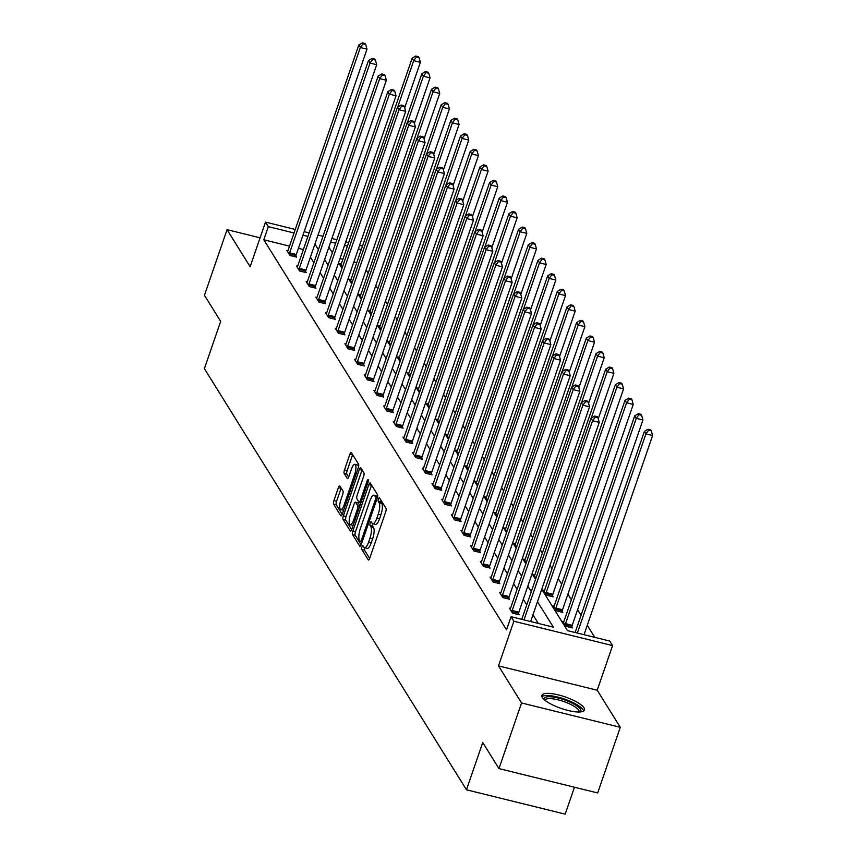 <?xml version="1.0" encoding="UTF-8"?>
<svg xmlns="http://www.w3.org/2000/svg" width="857" height="857" viewBox="0 0 857 857"><rect width="100%" height="100%" fill="white"/><g stroke="black" fill="none" stroke-linecap="round" stroke-linejoin="round"><path stroke-width="1.29" d="M361.965 546.937A1.982 0.6 -76.1 0 0 361.772 549.423L368.242 559.814A2.828 0.857 -76.1 0 0 368.446 559.985A2.828 0.857 -76.1 0 0 369.731 558.218L385.714 511.822A2.828 0.857 -76.1 0 0 385.993 508.265L379.522 497.874A1.982 0.6 -76.1 0 0 379.372 497.756A1.982 0.6 -76.1 0 0 378.473 498.999A1.982 0.6 -76.1 0 0 378.28 501.484L379.115 502.823A9.063 2.753 -76.1 0 1 378.226 514.211L376.887 518.078A9.063 2.753 -76.1 0 1 372.774 523.734A9.063 2.753 -76.1 0 1 372.099 523.188L371.263 521.849A1.982 0.6 -76.1 0 0 371.124 521.72A1.982 0.6 -76.1 0 0 370.224 522.963A1.982 0.6 -76.1 0 0 370.02 525.448L370.867 526.798A9.063 2.753 -76.1 0 1 369.967 538.175L368.639 542.042A9.063 2.753 -76.1 0 1 364.525 547.709A9.063 2.753 -76.1 0 1 363.85 547.162L363.014 545.813A1.982 0.6 -76.1 0 0 362.865 545.695A1.982 0.6 -76.1 0 0 361.965 546.937M364.589 547.73A1.982 0.6 -76.1 0 0 364.439 550.076L369.646 558.453M380.979 500.22A1.982 0.6 -76.1 0 0 380.947 502.138L381.783 503.488L379.115 502.823M372.838 523.756A1.982 0.6 -76.1 0 0 372.688 526.112L373.534 527.451L370.867 526.798M583.981 707.807A22.496 6.085 -161 0 1 584.453 710.003A22.496 6.085 -161 0 1 564.624 709.532A22.496 6.085 -161 0 1 542.363 697.544A22.496 6.085 -161 0 1 541.903 695.348A22.496 6.085 -161 0 1 561.731 695.82A22.496 6.085 -161 0 1 583.981 707.807M620.286 727.304L597.683 792.95L498.956 768.6L521.559 702.965L620.286 727.304L597.211 690.228L612.584 645.589L513.857 621.239L511.04 616.708L553.333 627.131L537.5 601.689M260.089 237.817L227.051 229.665L250.126 266.752L265.499 222.113L295.279 229.462M498.956 768.6L482.737 742.537L466.465 789.8L204.395 368.649L220.667 321.386L204.448 295.311L227.051 229.665M339.886 486.026A2.828 0.857 -76.1 0 0 339.672 485.855A2.828 0.857 -76.1 0 0 338.386 487.622L333.909 500.638A2.828 0.857 -76.1 0 0 333.63 504.195L340.807 515.743A2.828 0.857 -76.1 0 0 341.022 515.914A2.828 0.857 -76.1 0 0 342.307 514.136L358.28 467.751A2.828 0.857 -76.1 0 0 358.558 464.194L351.381 452.646A2.828 0.857 -76.1 0 0 351.166 452.475A2.828 0.857 -76.1 0 0 349.881 454.242L344.471 469.968A2.828 0.857 -76.1 0 0 344.193 473.525L347.267 478.463A2.828 0.857 -76.1 0 0 347.471 478.635A2.828 0.857 -76.1 0 0 348.756 476.867L351.445 469.068A7.574 2.303 -76.1 0 1 354.884 464.333A7.574 2.303 -76.1 0 1 354.702 474.307L344.182 504.848A7.574 2.303 -76.1 0 1 340.743 509.583A7.574 2.303 -76.1 0 1 340.925 499.61L342.682 494.521A2.828 0.857 -76.1 0 0 342.961 490.965L339.886 486.026M597.211 690.228L498.495 665.878L521.559 702.965M498.495 665.878L513.857 621.239M289.537 246.12L263.795 239.778L506.519 629.831L511.04 616.708M263.795 239.778L268.316 226.644L265.499 222.113M352.838 531.072A2.828 0.857 -76.1 0 0 352.559 534.618L359.747 546.166A2.828 0.857 -76.1 0 0 359.951 546.337A2.828 0.857 -76.1 0 0 361.247 544.57L377.219 498.174A2.828 0.857 -76.1 0 0 377.498 494.618L370.31 483.08A2.828 0.857 -76.1 0 0 370.106 482.909A2.828 0.857 -76.1 0 0 368.81 484.676L352.838 531.072L355.505 531.726A2.828 0.857 -76.1 0 0 355.227 535.282L361.161 544.806M350.277 530.954L343.089 519.406A2.828 0.857 -76.1 0 1 343.368 515.85L359.351 469.465A2.828 0.857 -76.1 0 1 360.636 467.686A2.828 0.857 -76.1 0 1 360.84 467.858L363.914 472.807A2.828 0.857 -76.1 0 1 363.636 476.353L357.165 495.175A2.828 0.857 -76.1 0 0 356.887 498.731L358.922 502.009A2.828 0.857 -76.1 0 0 359.137 502.181A2.828 0.857 -76.1 0 0 360.422 500.402L367.16 480.82A1.982 0.6 -76.1 0 1 368.06 479.577A1.982 0.6 -76.1 0 1 368.017 482.191L351.777 529.358A2.828 0.857 -76.1 0 1 350.492 531.126A2.828 0.857 -76.1 0 1 350.277 530.954L350.749 531.072M466.465 789.8L565.192 814.15L574.458 787.229M352.088 282.746L349.87 279.189L350.974 279.457M371.435 313.844L369.228 310.288L370.331 310.566M390.792 344.942L388.585 341.397L389.678 341.664M410.139 376.041L407.932 372.495L409.035 372.763M429.496 407.139L427.289 403.593L428.382 403.861M448.854 438.248L446.636 434.692L447.74 434.97M468.201 469.347L465.994 465.79L467.097 466.069M487.558 500.445L485.341 496.899L486.444 497.167M506.905 531.544L504.698 527.998L505.801 528.266M526.262 562.653L524.056 559.096L525.148 559.364M544.506 590.473L543.402 590.194L546.509 595.187L553.172 596.826L552.486 595.711M563.852 621.571L562.76 621.304L565.856 626.285L572.53 627.924L571.833 626.81M594.769 637.351L587.259 625.289M581.057 615.315L577.586 609.745M571.373 599.761L567.912 594.19M561.699 584.206L558.239 578.636M552.026 568.662L549.99 565.395M542.352 553.108L540.317 549.84M532.668 537.564L530.644 534.297M522.995 522.009L520.96 518.742M513.322 506.455L511.286 503.188M503.637 490.911L501.613 487.644M493.964 475.356L491.929 472.089M484.291 459.813L482.255 456.545M474.617 444.258L472.582 440.991M464.933 428.704L462.909 425.436M455.26 413.16L453.224 409.892M445.586 397.605L443.551 394.338M435.902 382.051L433.878 378.794M426.229 366.507L424.194 363.239M416.556 350.952L414.52 347.685M406.882 335.408L404.847 332.141M397.198 319.854L395.173 316.587M387.525 304.299L385.489 301.043M377.851 288.755L375.816 285.488M368.167 273.201L366.143 269.934M356.758 262.703L353.845 261.985M342.907 259.285L339.993 258.568M554.179 606.017L553.076 605.749L556.182 610.73L562.856 612.38L562.16 611.266M535.936 578.196L533.729 574.651L534.832 574.918M516.589 547.098L514.371 543.552L515.475 543.82M497.231 516L495.025 512.443L496.117 512.722M477.874 484.901L475.667 481.345L476.771 481.613M458.527 453.792L456.32 450.246L457.413 450.514M439.17 422.694L436.963 419.148L438.066 419.416M419.823 391.595L417.605 388.039L418.709 388.317M400.465 360.497L398.259 356.94L399.362 357.208M381.119 329.388L378.901 325.842L380.005 326.11M361.761 298.29L359.554 294.744L360.647 295.012M342.404 267.191L340.197 263.635L341.3 263.913M541.763 589.305L567.473 630.623L609.766 641.047L612.584 645.589M328.874 247.191L332.345 252.761M338.558 262.745L342.018 268.316M348.231 278.3L351.702 283.871M357.905 293.844L361.375 299.414M367.589 309.398L371.049 314.969M377.262 324.942L380.722 330.513M386.935 340.497L390.406 346.067M396.609 356.051L400.08 361.622M406.293 371.595L409.753 377.166M415.966 387.15L419.437 392.72M425.64 402.694L429.111 408.275M435.324 418.248L438.784 423.819M444.997 433.803L448.457 439.373M454.671 449.347L458.141 454.917M464.344 464.901L467.815 470.472M474.028 480.456L477.488 486.026M483.702 495.999L487.172 501.57M493.375 511.554L496.846 517.125M503.059 527.098L506.519 532.668M512.732 542.652L516.193 548.223M522.406 558.207L525.877 563.777M532.079 573.751L535.55 579.321M361.279 249.569L358.365 248.851M347.428 246.152L344.514 245.434M335.623 243.249L330.663 242.028M304.171 231.647L309.131 232.879M318.022 235.064L322.982 236.286M331.873 238.482L336.844 239.703M345.735 241.899L348.638 242.617M359.586 245.316L362.5 246.034M307.909 236.414L302.95 235.193M294.058 232.997L268.316 226.644M531.286 591.705L527.816 586.134M521.613 576.161L518.142 570.591M511.929 560.607L508.469 555.036M502.256 545.063L498.785 539.492M492.582 529.508L489.111 523.938M482.898 513.954L479.438 508.383M473.225 498.41L469.765 492.839M463.551 482.855L460.08 477.285M453.878 467.311L450.407 461.73M444.194 451.757L440.734 446.186M434.52 436.202L431.05 430.632M424.847 420.658L421.376 415.088M415.174 405.104L411.703 399.533M405.49 389.549L402.029 383.979M395.816 374.006L392.345 368.435M386.143 358.451L382.672 352.88M376.459 342.907L372.999 337.337M366.785 327.353L363.314 321.782M357.112 311.798L353.641 306.228M347.439 296.254L343.968 290.684M337.754 280.7L334.294 275.129M328.081 265.156L324.61 259.575M318.408 249.601L314.937 244.031M303.389 249.537L298.429 248.316M538.335 623.435L532.979 614.823M526.766 604.838L523.295 599.268M517.092 589.284L513.622 583.713M507.408 573.74L503.948 568.17M497.735 558.186L494.264 552.615M488.062 542.642L484.591 537.06M478.377 527.087L474.917 521.517M468.704 511.533L465.244 505.962M459.031 495.989L455.56 490.418M449.357 480.434L445.886 474.864M439.673 464.88L436.213 459.309M430 449.336L426.529 443.765M420.326 433.781L416.856 428.211M410.653 418.237L407.182 412.667M400.969 402.683L397.509 397.112M391.295 387.128L387.825 381.558M381.622 371.584L378.151 366.014M371.938 356.03L368.478 350.459M362.265 340.486L358.794 334.916M352.591 324.932L349.12 319.361M342.918 309.377L339.447 303.807M333.234 293.833L329.774 288.263M323.56 278.279L320.09 272.708M313.887 262.735L310.416 257.154M295.911 255.997L296.608 257.111L289.934 255.461L286.838 250.48L287.931 250.747M305.585 271.54L306.281 272.655L299.618 271.016L296.511 266.034L297.615 266.302M315.269 287.095L315.965 288.209L309.291 286.559L306.185 281.578L307.288 281.846M324.942 302.65L325.639 303.764L318.965 302.114L315.869 297.133L316.961 297.4M334.616 318.193L335.312 319.307L328.638 317.668L325.542 312.676L326.646 312.955M344.3 333.748L344.985 334.862L338.322 333.212L335.216 328.231L336.319 328.499M353.973 349.292L354.669 350.406L347.996 348.767L344.889 343.786L345.992 344.053M363.647 364.846L364.343 365.96L357.669 364.321L354.573 359.329L355.666 359.608M373.32 380.401L374.016 381.515L367.353 379.865L364.246 374.884L365.35 375.152M383.004 395.945L383.7 397.059L377.026 395.42L373.92 390.428L375.023 390.706M392.677 411.499L393.374 412.613L386.7 410.964L383.604 405.982L384.697 406.25M402.351 427.043L403.047 428.168L396.373 426.518L393.277 421.537L394.381 421.805M412.035 442.598L412.72 443.712L406.057 442.073L402.951 437.081L404.054 437.359M421.708 458.152L422.405 459.266L415.731 457.617L412.624 452.635L413.727 452.903M431.382 473.696L432.078 474.81L425.404 473.171L422.308 468.19L423.401 468.458M441.055 489.251L441.751 490.365L435.088 488.715L431.982 483.734L433.085 484.001M450.739 504.805L451.435 505.919L444.762 504.27L441.655 499.288L442.758 499.556M460.413 520.349L461.109 521.463L454.435 519.824L451.339 514.832L452.432 515.111M470.086 535.904L470.782 537.018L464.108 535.368L461.012 530.387L462.116 530.654M479.77 551.447L480.456 552.561L473.792 550.922L470.686 545.941L471.789 546.209M489.443 567.002L490.14 568.116L483.466 566.466L480.359 561.485L481.463 561.764M499.117 582.556L499.813 583.671L493.139 582.021L490.043 577.04L491.136 577.307M508.79 598.1L509.487 599.214L502.823 597.575L499.717 592.583L500.82 592.862M518.474 613.655L519.171 614.769L512.497 613.119L509.39 608.138L510.493 608.406M364.525 547.709L367.192 548.362A9.063 2.753 -76.1 0 0 371.306 542.706L368.639 542.042M373.534 527.451A9.063 2.753 -76.1 0 1 372.634 538.839L371.306 542.706M372.774 523.734L375.441 524.398A9.063 2.753 -76.1 0 0 379.565 518.731L376.887 518.078M381.783 503.488A9.063 2.753 -76.1 0 1 380.894 514.864L379.565 518.731M371.574 485.094A2.828 0.857 -76.1 0 0 371.488 485.33L355.505 531.726M360.315 541.485A1.982 0.6 -76.1 0 0 360.465 541.603A1.982 0.6 -76.1 0 0 361.365 540.36L375.387 499.642A1.982 0.6 -76.1 0 0 375.58 497.156L374.702 495.732A9.063 2.753 -76.1 0 0 374.027 495.185A9.063 2.753 -76.1 0 0 369.913 500.852L360.326 528.683A9.063 2.753 -76.1 0 0 359.437 540.071L360.315 541.485M374.027 495.185L376.694 495.839A9.063 2.753 -76.1 0 1 377.369 496.396L377.583 496.739M351.691 529.594L345.767 520.07L343.089 519.406M362.104 469.882A2.828 0.857 -76.1 0 0 362.018 470.118L346.046 516.514A2.828 0.857 -76.1 0 0 345.767 520.07M350.438 514.693A7.574 2.303 -76.1 0 0 350.256 524.666A7.574 2.303 -76.1 0 0 353.695 519.931L357.401 509.165A2.828 0.857 -76.1 0 0 357.68 505.619L355.644 502.341A2.828 0.857 -76.1 0 0 355.43 502.17A2.828 0.857 -76.1 0 0 354.145 503.937L350.438 514.693M350.256 524.666L352.923 525.33A7.574 2.303 -76.1 0 0 353.159 525.341M357.83 502.877A2.828 0.857 -76.1 0 1 358.097 502.823A2.828 0.857 -76.1 0 1 358.312 502.995L359.951 505.63M340.743 509.583L343.411 510.236A7.574 2.303 -76.1 0 0 343.646 510.258M358.537 466.84A7.574 2.303 -76.1 0 0 357.551 464.987L354.884 464.333M352.634 454.671A2.828 0.857 -76.1 0 0 352.548 454.906L347.139 470.622A2.828 0.857 -76.1 0 0 346.86 474.178L348.67 477.103M341.14 488.04A2.828 0.857 -76.1 0 0 341.054 488.276L336.576 501.291A2.828 0.857 -76.1 0 0 336.298 504.848L342.222 514.371M584.024 634.705L652.606 435.527L645.932 433.888L644.378 431.392L575.133 632.509M577.35 633.055L645.932 433.888L648.642 430.214L651.309 430.878L650.688 429.882L648.021 429.218L648.642 430.214M644.378 431.392L648.021 429.218M651.309 430.878L652.606 435.527M530.654 621.539L599.236 422.372L592.573 420.723L523.991 619.9M595.283 417.059L597.95 417.713L597.329 416.716L594.662 416.063L595.283 417.059L592.573 420.723L591.019 418.237L521.763 619.354M599.236 422.372L597.95 417.713M594.662 416.063L591.019 418.237M571.64 627.71L571.93 626.371A2.882 0.878 103.9 0 1 572.219 625.321L642.932 419.984L636.258 418.334L634.705 415.838L564.002 621.175A2.882 0.878 103.9 0 1 563.617 622.086L563.456 622.418M565.17 625.171L565.256 624.721A2.882 0.878 103.9 0 1 565.556 623.671L636.258 418.334L638.968 414.67L641.636 415.324L641.015 414.327L638.347 413.674L638.968 414.67M634.705 415.838L638.347 413.674M641.636 415.324L642.932 419.984M561.967 612.155L562.256 610.816A2.882 0.878 103.9 0 1 562.546 609.766L633.248 404.429L626.585 402.779L625.032 400.294L554.329 605.631A2.882 0.878 103.9 0 1 553.943 606.542L553.772 606.863M555.486 609.616L555.582 609.177A2.882 0.878 103.9 0 1 555.882 608.116L626.585 402.779L629.295 399.116L631.963 399.78L631.341 398.773L628.674 398.119L629.295 399.116M625.032 400.294L628.674 398.119M631.963 399.78L633.248 404.429M512.186 610.516L518.86 612.155L589.562 406.818L582.889 405.179L512.186 610.516A2.882 0.878 -76.1 0 0 511.897 611.566L511.8 612.005M585.61 401.505L588.277 402.169L587.656 401.172L584.988 400.508L585.61 401.505L582.889 405.179L581.346 402.683L510.643 608.02A2.882 0.878 -76.1 0 1 510.258 608.931L510.086 609.252M518.86 612.155A2.882 0.878 -76.1 0 0 518.571 613.205L518.281 614.544M589.562 406.818L588.277 402.169M584.988 400.508L581.346 402.683M502.513 594.962L509.187 596.611L579.889 391.263L573.215 389.624L502.513 594.962A2.882 0.878 -76.1 0 0 502.223 596.011L502.127 596.461M575.925 385.961L578.593 386.614L577.972 385.618L575.304 384.964L575.925 385.961L573.215 389.624L571.662 387.128L500.959 592.466A2.882 0.878 -76.1 0 1 500.584 593.376L500.413 593.708M509.187 596.611A2.882 0.878 -76.1 0 0 508.887 597.661L508.597 599M579.889 391.263L578.593 386.614M575.304 384.964L571.662 387.128M544.045 699.473A19.475 5.271 -161 0 1 549.819 696.73A19.475 5.271 -161 0 1 572.112 703.104A19.475 5.271 -161 0 1 580.221 711.931M579.032 711.985A18.029 4.874 19 0 0 579.043 711.953A18.029 4.874 19 0 0 569.53 703.854A18.029 4.874 19 0 0 550.301 698.637A18.029 4.874 19 0 0 544.956 700.223A18.029 4.874 19 0 0 544.945 700.244M583.617 710.999A22.357 6.053 19 0 0 570.173 701.283A22.357 6.053 19 0 0 547.944 695.53A22.357 6.053 19 0 0 541.935 696.645M552.294 596.611L552.583 595.272A2.882 0.878 103.9 0 1 552.872 594.212L623.575 388.874L616.901 387.235L615.358 384.739L544.645 590.077A2.882 0.878 103.9 0 1 544.27 590.987L544.099 591.309M545.813 594.072L545.909 593.622A2.882 0.878 103.9 0 1 546.198 592.573L616.901 387.235L619.611 383.561L622.278 384.225L621.668 383.229L618.99 382.565L619.611 383.561M615.358 384.739L618.99 382.565M622.278 384.225L623.575 388.874M492.839 579.407L499.502 581.057L570.216 375.72L563.542 374.07L492.839 579.407A2.882 0.878 -76.1 0 0 492.539 580.468L492.443 580.907M566.252 370.406L568.919 371.06L568.298 370.063L565.631 369.41L566.252 370.406L563.542 374.07L561.988 371.584L491.286 576.922A2.882 0.878 -76.1 0 1 490.9 577.822L490.74 578.154M499.502 581.057A2.882 0.878 -76.1 0 0 499.213 582.107L498.924 583.446M570.216 375.72L568.919 371.06M565.631 369.41L561.988 371.584M598.25 418.784L613.901 373.331L607.227 371.681L605.674 369.196L534.972 574.533A2.882 0.878 103.9 0 1 534.586 575.433L534.425 575.765M591.244 418.098L607.227 371.681L609.938 368.017L612.605 368.671L611.984 367.674L609.316 367.021L609.938 368.017M605.674 369.196L609.316 367.021M612.605 368.671L613.901 373.331M483.155 563.863L489.829 565.502L560.532 360.165L553.868 358.526L483.155 563.863A2.882 0.878 -76.1 0 0 482.866 564.913L482.77 565.352M556.579 354.852L559.246 355.516L558.625 354.519L555.957 353.855L556.579 354.852L553.868 358.526L552.315 356.03L481.613 561.367A2.882 0.878 -76.1 0 1 481.227 562.278L481.056 562.599M489.829 565.502A2.882 0.878 -76.1 0 0 489.54 566.563L489.251 567.902M560.532 360.165L559.246 355.516M555.957 353.855L552.315 356.03M588.566 403.24L604.217 357.776L597.554 356.137L596.001 353.641L525.298 558.978A2.882 0.878 103.9 0 1 524.913 559.889L524.741 560.21M581.571 402.544L597.554 356.137L600.264 352.463L602.932 353.127L602.31 352.131L599.643 351.466L600.264 352.463M596.001 353.641L599.643 351.466M602.932 353.127L604.217 357.776M473.482 548.309L480.156 549.958L550.858 344.621L544.184 342.971L473.482 548.309A2.882 0.878 -76.1 0 0 473.193 549.358L473.096 549.808M546.895 339.308L549.562 339.961L548.951 338.965L546.273 338.311L546.895 339.308L544.184 342.971L542.642 340.475L471.928 545.813A2.882 0.878 -76.1 0 1 471.554 546.723L471.382 547.055M480.156 549.958A2.882 0.878 -76.1 0 0 479.866 551.008L479.566 552.347M550.858 344.621L549.562 339.961M546.273 338.311L542.642 340.475M578.893 387.685L594.544 342.232L587.87 340.583L586.327 338.087L515.625 543.424A2.882 0.878 103.9 0 1 515.239 544.334L515.068 544.666M571.898 387L587.87 340.583L590.591 336.919L593.258 337.572L592.637 336.576L589.97 335.923L590.591 336.919M586.327 338.087L589.97 335.923M593.258 337.572L594.544 342.232M463.808 532.754L470.482 534.404L541.185 329.067L534.511 327.417L463.808 532.754A2.882 0.878 -76.1 0 0 463.519 533.815L463.423 534.254M537.221 323.753L539.889 324.417L539.267 323.41L536.6 322.757L537.221 323.753L534.511 327.417L532.958 324.932L462.255 530.269A2.882 0.878 -76.1 0 1 461.869 531.179L461.709 531.501M470.482 534.404A2.882 0.878 -76.1 0 0 470.182 535.454L469.893 536.793M541.185 329.067L539.889 324.417M536.6 322.757L532.958 324.932M569.219 372.131L584.87 326.678L578.196 325.028L576.643 322.543L505.941 527.88A2.882 0.878 103.9 0 1 505.566 528.79L505.394 529.112M562.213 371.445L578.196 325.028L580.907 321.364L583.574 322.018L582.953 321.021L580.285 320.368L580.907 321.364M576.643 322.543L580.285 320.368M583.574 322.018L584.87 326.678M454.135 517.21L460.798 518.849L531.501 313.512L524.838 311.873L454.135 517.21A2.882 0.878 -76.1 0 0 453.835 518.26L453.739 518.71M527.548 308.199L530.215 308.863L529.594 307.867L526.926 307.202L527.548 308.199L524.838 311.873L523.284 309.377L452.582 514.714A2.882 0.878 -76.1 0 1 452.196 515.625L452.025 515.946M460.798 518.849A2.882 0.878 -76.1 0 0 460.509 519.91L460.22 521.249M531.501 313.512L530.215 308.863M526.926 307.202L523.284 309.377M559.535 356.587L575.197 311.123L568.523 309.484L566.97 306.988L496.267 512.325A2.882 0.878 103.9 0 1 495.882 513.236L495.721 513.557M552.54 355.891L568.523 309.484L571.233 305.81L573.901 306.474L573.279 305.478L570.612 304.813L571.233 305.81M566.97 306.988L570.612 304.813M573.901 306.474L575.197 311.123M444.451 501.656L451.125 503.305L521.827 297.968L515.153 296.318L444.451 501.656A2.882 0.878 -76.1 0 0 444.162 502.705L444.065 503.155M517.874 292.655L520.542 293.308L519.92 292.312L517.253 291.659L517.874 292.655L515.153 296.318L513.611 293.833L442.908 499.17A2.882 0.878 -76.1 0 1 442.523 500.07L442.351 500.402M451.125 503.305A2.882 0.878 -76.1 0 0 450.836 504.355L450.546 505.694M521.827 297.968L520.542 293.308M517.253 291.659L513.611 293.833M549.862 341.032L565.513 295.579L558.85 293.93L557.296 291.444L486.594 496.781A2.882 0.878 103.9 0 1 486.208 497.681L486.037 498.013M542.867 340.347L558.85 293.93L561.56 290.266L564.227 290.919L563.606 289.923L560.939 289.27L561.56 290.266M557.296 291.444L560.939 289.27M564.227 290.919L565.513 295.579M540.189 325.478L555.839 280.025L549.166 278.386L547.623 275.89L476.91 481.227A2.882 0.878 103.9 0 1 476.535 482.137L476.363 482.459M533.183 324.792L549.166 278.386L551.876 274.711L554.543 275.376L553.933 274.379L551.255 273.715L551.876 274.711M547.623 275.89L551.255 273.715M554.543 275.376L555.839 280.025M530.515 309.934L546.166 264.481L539.492 262.831L537.939 260.335L467.236 465.672A2.882 0.878 103.9 0 1 466.851 466.583L466.69 466.915M523.509 309.248L539.492 262.831L542.202 259.168L544.87 259.821L544.249 258.825L541.581 258.171L542.202 259.168M537.939 260.335L541.581 258.171M544.87 259.821L546.166 264.481M520.831 294.38L536.482 248.926L529.819 247.277L528.266 244.791L457.563 450.129A2.882 0.878 103.9 0 1 457.177 451.028L457.006 451.36M513.836 293.694L529.819 247.277L532.529 243.613L535.197 244.266L534.575 243.27L531.908 242.617L532.529 243.613M528.266 244.791L531.908 242.617M535.197 244.266L536.482 248.926M511.158 278.836L526.809 233.372L520.135 231.733L518.592 229.237L447.89 434.574A2.882 0.878 103.9 0 1 447.504 435.485L447.333 435.806M504.162 278.139L520.135 231.733L522.856 228.058L525.523 228.723L524.902 227.726L522.234 227.062L522.856 228.058M518.592 229.237L522.234 227.062M525.523 228.723L526.809 233.372M501.484 263.281L517.135 217.828L510.461 216.178L508.908 213.682L438.206 419.019A2.882 0.878 103.9 0 1 437.831 419.93L437.659 420.262M494.478 262.596L510.461 216.178L513.172 212.515L515.839 213.168L515.218 212.172L512.55 211.518L513.172 212.515M508.908 213.682L512.55 211.518M515.839 213.168L517.135 217.828M491.8 247.727L507.462 202.273L500.788 200.624L499.235 198.138L428.532 403.476A2.882 0.878 103.9 0 1 428.146 404.386L427.986 404.708M484.805 247.041L500.788 200.624L503.498 196.96L506.166 197.624L505.544 196.617L502.877 195.964L503.498 196.96M499.235 198.138L502.877 195.964M506.166 197.624L507.462 202.273M482.127 232.183L497.778 186.719L491.115 185.08L489.561 182.584L418.859 387.921A2.882 0.878 103.9 0 1 418.473 388.832L418.302 389.153M475.132 231.486L491.115 185.08L493.825 181.405L496.492 182.07L495.871 181.073L493.204 180.409L493.825 181.405M489.561 182.584L493.204 180.409M496.492 182.07L497.778 186.719M472.453 216.628L488.104 171.175L481.43 169.525L479.888 167.04L409.175 372.377A2.882 0.878 103.9 0 1 408.8 373.277L408.628 373.609M465.447 215.943L481.43 169.525L484.141 165.862L486.808 166.515L486.198 165.519L483.519 164.865L484.141 165.862M479.888 167.04L483.519 164.865M486.808 166.515L488.104 171.175M462.78 201.084L478.431 155.62L471.757 153.981L470.204 151.485L399.501 356.823A2.882 0.878 103.9 0 1 399.116 357.733L398.955 358.055M455.774 200.388L471.757 153.981L474.467 150.307L477.135 150.971L476.513 149.975L473.846 149.311L474.467 150.307M470.204 151.485L473.846 149.311M477.135 150.971L478.431 155.62M434.778 486.112L441.451 487.751L512.154 282.414L505.48 280.775L434.778 486.112A2.882 0.878 -76.1 0 0 434.488 487.162L434.392 487.601M508.19 277.1L510.858 277.764L510.236 276.768L507.569 276.104L508.19 277.1L505.48 280.775L503.927 278.279L433.224 483.616A2.882 0.878 -76.1 0 1 432.849 484.526L432.678 484.848M441.451 487.751A2.882 0.878 -76.1 0 0 441.151 488.801L440.862 490.15M512.154 282.414L510.858 277.764M507.569 276.104L503.927 278.279M425.104 470.557L431.767 472.207L502.481 266.87L495.807 265.22L425.104 470.557A2.882 0.878 -76.1 0 0 424.804 471.607L424.708 472.057M498.517 261.556L501.184 262.21L500.563 261.214L497.896 260.56L498.517 261.556L495.807 265.22L494.253 262.724L423.551 468.061A2.882 0.878 -76.1 0 1 423.165 468.972L423.004 469.304M431.767 472.207A2.882 0.878 -76.1 0 0 431.478 473.257L431.189 474.596M502.481 266.87L501.184 262.21M497.896 260.56L494.253 262.724M415.42 455.003L422.094 456.652L492.796 251.315L486.133 249.666L415.42 455.003A2.882 0.878 -76.1 0 0 415.131 456.063L415.034 456.502M488.844 246.002L491.511 246.655L490.89 245.659L488.222 245.006L488.844 246.002L486.133 249.666L484.58 247.18L413.877 452.517A2.882 0.878 -76.1 0 1 413.492 453.428L413.32 453.749M422.094 456.652A2.882 0.878 -76.1 0 0 421.805 457.702L421.515 459.041M492.796 251.315L491.511 246.655M488.222 245.006L484.58 247.18M405.747 439.459L412.421 441.098L483.123 235.761L476.449 234.122L405.747 439.459A2.882 0.878 -76.1 0 0 405.457 440.509L405.361 440.948M479.159 230.447L481.827 231.111L481.216 230.115L478.538 229.451L479.159 230.447L476.449 234.122L474.907 231.626L404.193 436.963A2.882 0.878 -76.1 0 1 403.818 437.873L403.647 438.195M412.421 441.098A2.882 0.878 -76.1 0 0 412.131 442.158L411.842 443.498M483.123 235.761L481.827 231.111M478.538 229.451L474.907 231.626M396.073 423.904L402.747 425.554L473.45 220.217L466.776 218.567L396.073 423.904A2.882 0.878 -76.1 0 0 395.784 424.954L395.688 425.404M469.486 214.903L472.153 215.557L471.532 214.561L468.865 213.907L469.486 214.903L466.776 218.567L465.222 216.082L394.52 421.419A2.882 0.878 -76.1 0 1 394.134 422.319L393.974 422.651M402.747 425.554A2.882 0.878 -76.1 0 0 402.447 426.604L402.158 427.943M473.45 220.217L472.153 215.557M468.865 213.907L465.222 216.082M386.4 408.361L393.063 410L463.766 204.662L457.102 203.023L386.4 408.361A2.882 0.878 -76.1 0 0 386.1 409.41L386.004 409.85M459.813 199.349L462.48 200.013L461.859 199.017L459.191 198.353L459.813 199.349L457.102 203.023L455.549 200.527L384.847 405.864A2.882 0.878 -76.1 0 1 384.461 406.775L384.29 407.096M393.063 410A2.882 0.878 -76.1 0 0 392.774 411.049L392.485 412.388M463.766 204.662L462.48 200.013M459.191 198.353L455.549 200.527M376.716 392.806L383.39 394.456L454.092 189.118L447.418 187.469L376.716 392.806A2.882 0.878 -76.1 0 0 376.427 393.856L376.33 394.306M450.139 183.805L452.807 184.459L452.185 183.462L449.518 182.809L450.139 183.805L447.418 187.469L445.876 184.973L375.173 390.31A2.882 0.878 -76.1 0 1 374.788 391.221L374.616 391.553M383.39 394.456A2.882 0.878 -76.1 0 0 383.1 395.505L382.811 396.845M454.092 189.118L452.807 184.459M449.518 182.809L445.876 184.973M367.042 377.251L373.716 378.901L444.419 173.564L437.745 171.914L367.042 377.251A2.882 0.878 -76.1 0 0 366.753 378.312L366.657 378.751M440.455 168.251L443.123 168.904L442.501 167.908L439.834 167.254L440.455 168.251L437.745 171.914L436.192 169.429L365.489 374.766A2.882 0.878 -76.1 0 1 365.114 375.666L364.943 375.998M373.716 378.901A2.882 0.878 -76.1 0 0 373.416 379.951L373.127 381.29M444.419 173.564L443.123 168.904M439.834 167.254L436.192 169.429M357.369 361.708L364.032 363.347L434.745 158.009L428.072 156.37L357.369 361.708A2.882 0.878 -76.1 0 0 357.069 362.757L356.973 363.197M430.782 152.696L433.449 153.36L432.828 152.364L430.16 151.7L430.782 152.696L428.072 156.37L426.518 153.874L355.816 359.212A2.882 0.878 -76.1 0 1 355.43 360.122L355.269 360.443M364.032 363.347A2.882 0.878 -76.1 0 0 363.743 364.407L363.454 365.746M434.745 158.009L433.449 153.36M430.16 151.7L426.518 153.874M347.685 346.153L354.359 347.803L425.061 142.466L418.398 140.816L347.685 346.153A2.882 0.878 -76.1 0 0 347.396 347.203L347.299 347.653M421.108 137.152L423.776 137.806L423.154 136.809L420.487 136.156L421.108 137.152L418.398 140.816L416.845 138.32L346.142 343.657A2.882 0.878 -76.1 0 1 345.757 344.568L345.585 344.9M354.359 347.803A2.882 0.878 -76.1 0 0 354.07 348.853L353.78 350.192M425.061 142.466L423.776 137.806M420.487 136.156L416.845 138.32M453.096 185.53L468.747 140.077L462.084 138.427L460.53 135.931L389.828 341.268A2.882 0.878 103.9 0 1 389.442 342.179L389.271 342.511M446.101 184.844L462.084 138.427L464.794 134.763L467.461 135.417L466.84 134.42L464.173 133.767L464.794 134.763M460.53 135.931L464.173 133.767M467.461 135.417L468.747 140.077M338.012 330.609L344.685 332.248L415.388 126.911L408.714 125.261L338.012 330.609A2.882 0.878 -76.1 0 0 337.722 331.659L337.626 332.098M411.424 121.598L414.092 122.262L413.481 121.255L410.803 120.601L411.424 121.598L408.714 125.261L407.171 122.776L336.458 328.113A2.882 0.878 -76.1 0 1 336.083 329.024L335.912 329.345M344.685 332.248A2.882 0.878 -76.1 0 0 344.396 333.298L344.107 334.637M415.388 126.911L414.092 122.262M410.803 120.601L407.171 122.776M443.423 169.975L459.073 124.522L452.4 122.872L450.857 120.387L380.154 325.724A2.882 0.878 103.9 0 1 379.769 326.635L379.597 326.956M436.427 169.29L452.4 122.872L455.121 119.209L457.788 119.862L457.167 118.866L454.499 118.212L455.121 119.209M450.857 120.387L454.499 118.212M457.788 119.862L459.073 124.522M328.338 315.055L335.012 316.694L405.715 111.356L399.041 109.717L328.338 315.055A2.882 0.878 -76.1 0 0 328.049 316.104L327.952 316.554M401.751 106.054L404.418 106.707L403.797 105.711L401.13 105.047L401.751 106.054L399.041 109.717L397.487 107.221L326.785 312.559A2.882 0.878 -76.1 0 1 326.399 313.469L326.238 313.801M335.012 316.694A2.882 0.878 -76.1 0 0 334.712 317.754L334.423 319.093M405.715 111.356L404.418 106.707M401.13 105.047L397.487 107.221M433.749 154.431L449.4 108.968L442.726 107.329L441.173 104.833L370.47 310.17A2.882 0.878 103.9 0 1 370.095 311.08L369.924 311.402M426.743 153.735L442.726 107.329L445.436 103.654L448.104 104.318L447.483 103.322L444.815 102.658L445.436 103.654M441.173 104.833L444.815 102.658M448.104 104.318L449.4 108.968M318.665 299.5L325.328 301.15L396.03 95.813L389.367 94.163L318.665 299.5A2.882 0.878 -76.1 0 0 318.365 300.561L318.268 301M392.077 90.499L394.745 91.153L394.124 90.156L391.456 89.503L392.077 90.499L389.367 94.163L387.814 91.678L317.111 297.015A2.882 0.878 -76.1 0 1 316.726 297.915L316.554 298.247M325.328 301.15A2.882 0.878 -76.1 0 0 325.039 302.2L324.749 303.539M396.03 95.813L394.745 91.153M391.456 89.503L387.814 91.678M424.065 138.877L439.727 93.424L433.053 91.774L431.5 89.289L360.797 294.626A2.882 0.878 103.9 0 1 360.411 295.526L360.251 295.858M417.07 138.191L433.053 91.774L435.763 88.11L438.43 88.764L437.809 87.768L435.142 87.114L435.763 88.11M431.5 89.289L435.142 87.114M438.43 88.764L439.727 93.424M308.981 283.956L315.655 285.595L386.357 80.258L379.683 78.619L308.981 283.956A2.882 0.878 -76.1 0 0 308.691 285.006L308.595 285.445M382.404 74.945L385.072 75.609L384.45 74.613L381.783 73.948L382.404 74.945L379.683 78.619L378.141 76.123L307.438 281.46A2.882 0.878 -76.1 0 1 307.052 282.371L306.881 282.692M315.655 285.595A2.882 0.878 -76.1 0 0 315.365 286.645L315.076 287.995M386.357 80.258L385.072 75.609M381.783 73.948L378.141 76.123M414.392 123.333L430.043 77.869L423.379 76.23L421.826 73.734L351.124 279.071A2.882 0.878 103.9 0 1 350.738 279.982L350.567 280.303M407.396 122.637L423.379 76.23L426.09 72.556L428.757 73.22L428.136 72.224L425.468 71.559L426.09 72.556M421.826 73.734L425.468 71.559M428.757 73.22L430.043 77.869M299.307 268.402L305.981 270.051L376.684 64.714L370.01 63.064L299.307 268.402A2.882 0.878 -76.1 0 0 299.018 269.452L298.922 269.901M372.72 59.401L375.387 60.054L374.766 59.058L372.099 58.405L372.72 59.401L370.01 63.064L368.456 60.568L297.754 265.906A2.882 0.878 -76.1 0 1 297.379 266.816L297.208 267.148M305.981 270.051A2.882 0.878 -76.1 0 0 305.681 271.101L305.392 272.44M376.684 64.714L375.387 60.054M372.099 58.405L368.456 60.568M404.718 107.778L420.369 62.325L413.695 60.676L412.153 58.18L341.44 263.517A2.882 0.878 103.9 0 1 341.065 264.427L340.893 264.759M397.712 107.093L413.695 60.676L416.406 57.012L419.073 57.665L418.462 56.669L415.795 56.016L416.406 57.012M412.153 58.18L415.795 56.016M419.073 57.665L420.369 62.325M289.634 252.847L296.297 254.497L367.01 49.16L360.336 47.51L289.634 252.847A2.882 0.878 -76.1 0 0 289.334 253.908L289.238 254.347M363.047 43.846L365.714 44.5L365.093 43.503L362.425 42.85L363.047 43.846L360.336 47.51L358.783 45.025L288.081 250.362A2.882 0.878 -76.1 0 1 287.695 251.272L287.534 251.594M296.297 254.497A2.882 0.878 -76.1 0 0 296.008 255.547L295.719 256.886M367.01 49.16L365.714 44.5M362.425 42.85L358.783 45.025M364.439 550.076L361.772 549.423M380.947 502.138L378.28 501.484M372.688 526.112L370.02 525.448M372.634 538.839L369.967 538.175M380.894 514.864L378.226 514.211M371.488 485.33L368.81 484.676M355.227 535.282L352.559 534.618M362.147 541.935L360.647 541.57M362.586 540.671L361.365 540.36M376.609 499.942L375.387 499.642M377.391 497.596L375.58 497.156M377.369 496.396L374.702 495.732M346.046 516.514L343.368 515.85M362.018 470.118L359.351 469.465M361.643 500.713L360.422 500.402M368.285 481.098L367.16 480.82M354.916 520.231L353.695 519.931M358.622 509.476L357.401 509.165M359.769 506.133L357.68 505.619M358.312 502.995L355.644 502.341M345.403 505.148L344.182 504.848M355.923 474.607L354.702 474.307M346.86 474.178L344.193 473.525M347.139 470.622L344.471 469.968M352.548 454.906L349.881 454.242M336.298 504.848L333.63 504.195M336.576 501.291L333.909 500.638M341.054 488.276L338.386 487.622M571.93 626.371L565.256 624.721M572.219 625.321L565.556 623.671M562.256 610.816L555.582 609.177M562.546 609.766L555.882 608.116M511.897 611.566L518.571 613.205M502.223 596.011L508.887 597.661M552.583 595.272L545.909 593.622M552.872 594.212L546.198 592.573M492.539 580.468L499.213 582.107M482.866 564.913L489.54 566.563M473.193 549.358L479.866 551.008M463.519 533.815L470.182 535.454M453.835 518.26L460.509 519.91M444.162 502.705L450.836 504.355M434.488 487.162L441.151 488.801M424.804 471.607L431.478 473.257M415.131 456.063L421.805 457.702M405.457 440.509L412.131 442.158M395.784 424.954L402.447 426.604M386.1 409.41L392.774 411.049M376.427 393.856L383.1 395.505M366.753 378.312L373.416 379.951M357.069 362.757L363.743 364.407M347.396 347.203L354.07 348.853M337.722 331.659L344.396 333.298M328.049 316.104L334.712 317.754M318.365 300.561L325.039 302.2M308.691 285.006L315.365 286.645M299.018 269.452L305.681 271.101M289.334 253.908L296.008 255.547M362.125 542.01L360.465 541.603M360.979 502.63L359.137 502.181M358.097 502.823L355.43 502.17"/></g></svg>
